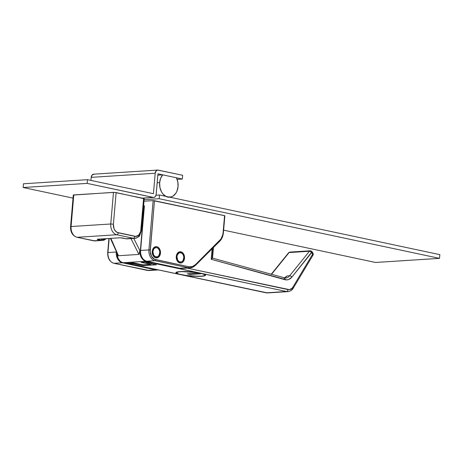 <?xml version="1.0" encoding="UTF-8"?>
<svg xmlns="http://www.w3.org/2000/svg" width="463" height="463" viewBox="0 0 463 463"><rect width="100%" height="100%" fill="white"/><g stroke="black" fill="none" stroke-linecap="round" stroke-linejoin="round"><path stroke-width="0.69" d="M152.524 251.513L152.223 251.392A5.654 4.144 86.3 0 0 155.869 257.85A5.654 4.144 86.3 0 0 160.47 253.151L160.042 249.898L158.369 247.45L156.824 246.692L155.215 246.779L153.184 248.44L152.223 251.392L152.356 253.597L153.097 255.599L154.329 257.092L155.869 257.85L158.242 257.399L159.509 256.103L160.47 253.151A5.654 4.144 86.3 0 0 156.824 246.692A5.654 4.144 86.3 0 0 152.223 251.392L152.275 251.583A4.711 3.455 -93.7 0 0 156.008 257.017C153.716 256.699 152.553 254.87 152.524 251.513C152.929 249.077 153.89 247.774 155.406 247.612M176.577 256.635L176.276 256.514A5.654 4.144 86.3 0 0 179.922 262.967A5.654 4.144 86.3 0 0 184.523 258.267L184.39 256.062L183.655 254.06L181.675 252.086L179.262 251.895L177.236 253.556L176.449 255.437L176.264 257.619L176.704 259.76L178.377 262.208L180.732 263.03L182.295 262.515L183.562 261.219L184.523 258.267A5.654 4.144 86.3 0 0 180.877 251.808A5.654 4.144 86.3 0 0 176.276 256.514L176.322 256.699A4.711 3.455 -93.7 0 0 180.061 262.133C177.769 261.815 176.606 259.986 176.577 256.635C176.982 254.193 177.942 252.891 179.459 252.729M113.904 263.302A0.943 0.631 -78 0 0 114.031 263.314A9.422 6.904 -93.7 0 1 107.954 252.549L116.277 252.017A9.422 6.904 86.3 0 0 122.354 262.781L114.031 263.314L147.222 270.375L155.545 269.842L122.354 262.781A9.422 6.904 -93.7 0 1 116.277 252.017L107.954 252.549L109.164 238.497L107.954 252.549A9.422 6.904 86.3 0 0 114.031 263.314L122.354 262.781A0.943 0.631 -78 0 0 122.678 262.637A0.943 0.631 102 0 1 122.354 262.781L155.545 269.842L147.222 270.375A13.196 9.665 86.3 0 0 149.184 270.519L157.507 269.987A13.196 9.665 -93.7 0 1 155.545 269.842A0.943 0.631 -78 0 0 156.089 269.437A0.943 0.631 102 0 1 155.545 269.842A13.196 9.665 86.3 0 0 157.524 269.987M224.607 215.827L223.12 232.472L223.415 232.594L223.12 232.472A12.252 8.976 -93.7 0 1 219.676 240.557A0.943 0.538 45.2 0 1 219.711 241.264A0.943 0.538 45.2 0 1 219.462 241.368A0.943 0.538 -134.8 0 0 219.705 241.269A0.943 0.538 -134.8 0 0 219.676 240.557L195.432 264.668L192.348 266.601L188.904 266.775L154.515 259.297L151.546 256.328L150.22 251.687L154.468 200.728L224.561 215.642L223.12 232.472L222.738 234.834L220.978 238.954L195.432 264.668A12.252 8.976 -93.7 0 1 188.904 266.775L155.713 259.714A8.484 6.216 -93.7 0 1 150.244 250.026L154.468 200.728L153.143 200.624L148.918 249.922L140.596 250.454L144.421 205.809L143.594 205.861L144.421 205.809L144.115 206.539M143.993 201.214L153.143 200.624L143.993 201.214M181.843 268.424A13.196 9.665 -93.7 0 1 179.864 268.28L188.186 267.747L154.989 260.686L146.673 261.219L179.864 268.28A13.196 9.665 86.3 0 0 181.826 268.424L190.148 267.892A13.196 9.665 -93.7 0 1 188.186 267.747L179.864 268.28A0.943 0.631 102 0 1 179.742 268.268M195.218 265.478A13.196 9.665 -93.7 0 1 190.148 267.892L195.461 265.374A0.943 0.538 45.2 0 1 195.218 265.478A0.943 0.538 -134.8 0 0 195.467 265.368A0.943 0.538 -134.8 0 0 195.432 264.668A0.943 0.538 45.2 0 1 195.461 265.374L219.705 241.269C221.841 239.064 223.079 236.171 223.415 232.594L224.862 215.764L153.143 200.624L148.918 249.922L140.596 250.454A9.422 6.904 86.3 0 0 146.673 261.219L154.989 260.686A9.422 6.904 -93.7 0 1 148.918 249.922L150.244 250.026L148.918 249.922A9.422 6.904 86.3 0 0 154.989 260.686A0.943 0.631 -78 0 0 155.713 259.714A0.943 0.631 102 0 1 154.989 260.686L188.186 267.747A0.943 0.631 -78 0 0 188.904 266.775A0.943 0.631 102 0 1 188.186 267.747A13.196 9.665 86.3 0 0 190.166 267.892M142.98 213.009L143.547 213.13L142.98 213.009M144.08 206.949L143.495 206.984L144.08 206.949M158.248 269.9A13.196 9.665 -93.7 0 1 157.507 269.987L158.253 269.9M146.997 270.328A0.943 0.631 -78 0 0 147.107 270.369A0.943 0.631 -78 0 0 147.222 270.375L114.031 263.314A0.943 0.631 102 0 1 113.915 263.302C109.656 261.809 107.59 258.244 107.705 252.619L108.915 238.514M149.202 270.519A13.196 9.665 -93.7 0 1 147.222 270.375A0.943 0.631 102 0 1 147.101 270.363M146.545 261.207A0.943 0.631 -78 0 0 146.673 261.219A0.943 0.631 102 0 1 146.557 261.207L179.748 268.274A0.943 0.631 -78 0 0 179.864 268.28L146.673 261.219A9.422 6.904 -93.7 0 1 140.596 250.454L144.201 206.191M179.638 268.233A0.943 0.631 -78 0 0 179.748 268.274L181.826 268.424M143.449 213.848L142.529 214.028L143.449 213.848M149.532 261.699L145.967 261.265L123.054 262.735A9.422 6.904 86.3 0 1 117.237 255.813L116.971 253.417L118.088 258.319L120.235 261.254L122.07 262.423L126.364 263.297M117.301 254.141L118.459 255.732L138.929 254.418L130.994 238.601L138.929 254.418L139.855 250.524L140.144 254.343A9.422 6.904 -93.7 0 0 145.967 261.265L123.054 262.735L125.826 263.325L133.506 262.828L143.131 264.877L150.678 264.39L141.059 262.347L148.739 261.855L144.983 260.953L142.332 258.944L140.509 255.634L139.855 250.524L138.929 254.418L118.459 255.732L110.894 238.387L118.227 255.663L110.431 238.416M142.702 216.256L143.298 216.042L142.702 216.256M139.855 250.524L133.784 238.422L139.855 250.524M142.87 264.853L150.678 264.39L151.609 263.453M142.616 264.761L133.529 262.868L142.888 264.859M133.506 262.828L125.826 263.325A1.887 1.383 86.3 0 0 126.11 263.343L133.529 262.868M149.335 261.803A1.887 1.383 -93.7 0 1 149.022 261.873A1.887 1.383 -93.7 0 1 148.739 261.855L141.059 262.347L150.678 264.39L151.499 263.748M152.518 251.565L152.912 251.542A4.711 3.455 -93.7 0 1 156.048 247.572A4.711 3.455 -93.7 0 1 159.781 253.001A4.711 3.455 -93.7 0 1 156.65 256.977A4.711 3.455 -93.7 0 1 152.912 251.542L152.518 251.565M152.912 251.542L153.635 255.044L155.284 256.693L157.293 256.849L158.983 255.46L159.799 252.08L159.428 250.298L158.033 248.255L156.749 247.618L154.769 248L153.71 249.082L152.912 251.542M176.571 256.681L176.964 256.658A4.711 3.455 -93.7 0 1 180.095 252.688A4.711 3.455 -93.7 0 1 183.834 258.117A4.711 3.455 -93.7 0 1 180.703 262.093A4.711 3.455 -93.7 0 1 176.964 256.658L176.571 256.681M176.964 256.658L177.688 260.16L179.337 261.809L181.346 261.965L183.035 260.582L183.846 257.196L183.111 254.615L182.081 253.371L180.119 252.682L178.822 253.116L177.375 254.934L176.964 256.658M144.12 199.68L159.162 198.714L439.532 258.36L375.534 262.469L223.629 230.152L375.534 262.469L439.532 258.36L439.85 254.644L159.486 194.998L156.014 195.218L159.486 194.998L159.162 198.714L439.532 258.36L439.85 254.644L159.486 194.998L159.162 198.714L144.12 199.68M94.261 174.221L92.224 174.898L91.194 177.358L155.192 173.249L153.438 193.708L155.192 173.249A3.768 2.761 -93.7 0 1 157.698 170.071L93.7 174.181A3.768 2.761 86.3 0 0 91.194 177.358L90.927 180.414L91.194 177.358L155.192 173.249L156.222 170.789L157.715 170.071L182.636 175.298L182.312 179.019L177.115 179.349L182.312 179.019L157.941 173.833L156.072 195.01L155.157 196.752L153.658 197.469L87.148 183.394L23.15 187.503L73.027 198.112L23.15 187.503L87.148 183.394L87.466 179.673L23.468 183.782L23.15 187.503L23.468 183.782L87.466 179.673L153.438 193.708L87.466 179.673L87.148 183.394L153.12 197.429L142.239 198.129L153.12 197.429A3.768 2.761 -93.7 0 0 153.675 197.469L142.517 198.187M153.675 197.469A3.768 2.761 -93.7 0 0 156.187 194.292L157.941 173.833L182.312 179.019L182.636 175.298L158.259 170.112A3.768 2.761 -93.7 0 0 157.698 170.071M73.287 195.056L113.47 192.365L110.761 223.988L71.082 226.534L73.791 194.911L114.413 192.365L143.611 198.419L140.671 231.471L138.842 234.961L135.85 236.402L117.214 232.438L115.328 230.904L113.985 228.525L113.412 224.196L116.126 192.573L144.091 198.743M73.64 195.224L73.339 195.108M97.624 239.238A0.943 0.689 -93.7 0 1 97.479 239.226A0.943 0.689 86.3 0 0 97.618 239.238L120.015 237.797A0.943 0.689 -93.7 0 1 119.876 237.791L97.253 239.249L101.009 240.332L93.648 240.806L77.153 237.299L116.832 234.747L133.327 238.26L125.965 238.729L120.154 237.779L97.479 239.226L97.571 239.602L101.009 240.332L93.648 240.806A9.422 6.904 86.3 0 0 95.048 240.91L102.41 240.436A9.422 6.904 -93.7 0 1 101.009 240.332A9.422 6.904 86.3 0 0 102.502 240.43M105.286 238.682L102.948 239.458L100.326 239.064L101.727 239.359A0.943 0.631 102 0 1 101.009 240.332A0.943 0.631 -78 0 0 101.727 239.359A8.484 6.216 -93.7 0 0 105.17 238.752M134.826 238.352A9.422 6.904 86.3 0 1 133.327 238.26L116.832 234.747A9.422 6.904 86.3 0 1 110.761 223.988L113.47 192.365L116.126 192.573L113.412 224.196L110.761 223.988L113.412 224.196A7.541 5.527 -93.7 0 0 118.273 232.808A1.887 1.256 102 0 1 116.832 234.747A9.422 6.904 -93.7 0 1 110.761 223.988L71.082 226.534A9.422 6.904 86.3 0 0 77.153 237.299L116.832 234.747A1.887 1.256 -78 0 0 118.273 232.808L134.768 236.315A1.887 1.256 102 0 1 133.327 238.26A1.887 1.256 -78 0 0 134.768 236.315A7.541 5.527 -93.7 0 0 140.902 230.042L141.499 230.285L144.213 198.662L143.611 198.419L140.902 230.042L141.499 230.285L140.995 230.418A9.422 6.904 -93.7 0 1 134.727 238.364A9.422 6.904 -93.7 0 1 133.327 238.26L125.965 238.729A9.422 6.904 86.3 0 0 127.366 238.833L125.849 238.723A0.943 0.631 -78 0 0 125.965 238.729A0.943 0.631 102 0 1 125.843 238.723A0.943 0.631 -78 0 1 125.739 238.682M106.044 238.694A9.422 6.904 -93.7 0 1 102.41 240.436L106.195 238.688M95.147 240.899A9.422 6.904 -93.7 0 1 93.648 240.806A1.887 1.256 102 0 1 93.399 240.783A1.887 1.256 -78 0 0 93.648 240.806L77.153 237.299A1.887 1.256 102 0 1 76.922 237.282A1.887 1.256 -78 0 0 77.153 237.299A9.422 6.904 -93.7 0 1 71.082 226.534L70.579 226.667L71.082 226.534L73.791 194.911L73.287 195.039L70.579 226.667C70.422 232.194 72.541 235.731 76.922 237.282L95.048 240.91M98.11 239.203A0.943 0.631 102 0 1 97.571 239.602A0.943 0.631 -78 0 0 98.11 239.203M120.131 237.779L120.131 237.779A0.943 0.689 86.3 0 1 119.876 237.791L122.533 237.999A0.943 0.631 102 0 1 122.411 237.994A0.943 0.631 -78 0 0 122.533 237.999L125.965 238.729A9.422 6.904 -93.7 0 0 127.464 238.827M122.319 237.959L122.319 237.959A0.943 0.631 -78 0 0 122.406 237.988L125.849 238.723M159.637 182.642L157.171 182.798L159.637 182.642A12.628 9.254 -93.7 0 1 162.687 174.84L157.825 175.153L162.687 174.84L176.432 177.763A12.628 9.254 -93.7 0 1 178.052 186.56A12.628 9.254 -93.7 0 1 169.655 197.203A12.628 9.254 -93.7 0 1 159.637 182.642L160.62 178.33L162.687 174.84L176.432 177.763L177.833 181.988L178.052 186.56L176.947 191.178L175.911 193.152L173.075 196.052L171.385 196.862L167.78 197.064L166.003 196.439L162.843 193.875L161.581 192.029L159.932 187.561L159.637 182.642M205.364 275.022L205.074 275.375A14.7 2.014 4.9 0 0 205.364 275.022C207.25 274.009 188.447 270.762 179.87 271.642L179.899 271.636M201.457 276.174L201.555 276.261C204.953 276.162 208.709 275.022 200.809 273.303C192.637 271.602 182.364 271.359 179.841 271.642L176.797 272.065L175.871 272.776L176.258 273.211L180.587 274.6L185.513 275.433L199.374 276.342L203.321 276.093L205.526 275.126L202.736 273.766L195.884 272.47L187.289 271.671L179.841 271.642C176.449 271.74 172.687 272.881 180.587 274.6C188.759 276.301 199.038 276.544 201.555 276.261L201.457 276.174M179.87 271.642C177.508 271.816 176.241 272.105 176.067 272.51L176.293 272.91A14.7 2.014 4.9 0 1 176.067 272.51L176.148 272.331M312.78 254.453L313.081 254.968L312.49 255.385M212.448 258.163L211.203 259.292L212.1 248.828L211.203 259.292L212.523 258.192L212.095 258.285L212.98 247.954M283.773 277.904A1.887 1.244 105.5 0 1 284.074 277.939A1.887 1.244 105.5 0 1 284.832 279.669L211.203 259.292L286.742 279.895L288.617 279.525L291.893 277.094L311.674 252.578L312.687 254.077L292.952 287.037L291.95 288.322L289.375 289.635L186.977 268.094L287.969 289.578A1.887 1.256 102 0 1 286.528 291.522L266.179 292.83L129.831 263.823L133.159 263.609L142.783 265.652L156.477 264.772L146.858 262.729L150.186 262.515L286.528 291.522L266.179 292.83A9.422 6.904 86.3 0 0 267.579 292.929L287.928 291.626A9.422 6.904 -93.7 0 1 286.528 291.522A1.887 1.256 -78 0 0 287.969 289.578A7.541 5.527 -93.7 0 0 292.952 287.037A1.887 0.88 30.9 0 1 293.287 288.084A1.887 0.88 -149.1 0 0 292.952 287.037L312.687 254.077L313.283 254.32L313.023 255.125A1.887 0.88 -149.1 0 0 312.687 254.077A1.887 0.799 -34 0 0 312.965 253.105L313.283 254.32M288.449 253.249L289.091 252.555A1.887 1.383 -93.7 0 1 289.925 252.086A1.887 1.383 86.3 0 0 289.091 252.555L271.428 274.437L289.091 252.555L309.44 251.247L289.659 275.763L287.095 275.925L284.369 277.95M284.259 277.985A9.422 6.904 86.3 0 0 287.095 275.925L289.659 275.763A9.422 6.904 -93.7 0 1 285.492 278.089L212.529 258.14M292.761 288.345A9.422 6.904 -93.7 0 1 287.928 291.626C290.428 291.244 292.217 290.064 293.287 288.084A1.887 0.88 30.9 0 1 292.761 288.345M285.515 278.089A9.422 6.904 -93.7 0 0 289.659 275.763A1.887 1.001 38.9 0 1 291.893 277.094A1.887 1.001 -141.1 0 0 289.659 275.763L309.44 251.247L310.627 251.606L311.674 252.578A1.887 1.001 -141.1 0 0 309.44 251.247A1.887 1.383 86.3 0 1 310.274 250.784L289.925 252.086L288.576 252.786A1.887 1.001 -141.1 0 1 289.091 252.555L309.44 251.247A1.887 1.383 -93.7 0 1 310.274 250.784A1.887 1.383 -93.7 0 1 311.396 251.421A1.887 0.799 146 0 1 311.958 251.612A1.887 0.799 146 0 1 311.674 252.578L312.687 254.077L313.017 253.22M267.608 292.929A9.422 6.904 -93.7 0 1 266.179 292.83A1.887 1.256 102 0 1 265.93 292.807A1.887 1.256 -78 0 0 266.179 292.83L129.316 263.742L128.002 263.129L129.316 263.742M133.136 263.32L133.141 262.799L133.136 263.32M129.831 263.823L133.147 263.499L142.783 265.652L142.76 264.83L142.783 265.652L156.477 264.772L146.343 262.654L145.023 262.035L146.343 262.654M155.962 264.697L156.477 264.772M150.162 262.232L150.162 261.705L150.162 262.232M146.858 262.729L150.168 262.405L286.528 291.522A9.422 6.904 86.3 0 0 287.957 291.621M312.409 252.92L312.861 253.006M312.01 251.727L291.893 277.094A11.309 8.288 86.3 0 1 284.832 279.669A1.887 1.244 -74.5 0 0 284.056 277.933M205.283 274.86L205.184 274.767A14.608 2.002 4.9 0 1 205.271 275.016C205.942 275.335 204.6 275.728 201.243 276.191L201.243 276.191C195.762 276.44 189.714 276.041 183.088 274.999C175.981 273.772 175.83 272.522 176.16 272.516A14.608 2.002 4.9 0 1 176.287 272.29L176.171 272.366M180.09 271.631L180.188 271.717C182.625 271.44 192.573 271.677 200.491 273.326C208.142 274.987 204.501 276.093 201.214 276.191L204.16 275.78L204.883 275.462L204.681 274.675L202.354 273.772L195.722 272.516L182.3 271.636L178.475 271.879L176.339 272.817L179.042 274.131L185.675 275.387L194.003 276.162L201.214 276.191C198.772 276.463 188.823 276.226 180.906 274.582C173.26 272.915 176.901 271.81 180.188 271.717L180.09 271.631M187.284 273.83L197.851 273.153L200.815 273.783L190.247 274.461L187.284 273.83L197.851 273.153L200.815 273.783L190.247 274.461L190.316 273.633L190.247 274.461L187.284 273.83M149.184 270.519L113.915 263.302M146.557 261.207C142.297 259.714 140.225 256.149 140.347 250.518L144.12 206.504M142.905 213.871L143.489 213.831M141.597 262.347L149.022 261.873M141.499 230.285L139.739 235.354C139.566 236.425 137.899 237.426 134.727 238.364L127.366 238.833M120.015 237.797L122.411 237.994M212.534 258.157L213.455 247.485M288.576 252.786L271.162 274.368M267.579 292.929L129.345 263.748M146.372 262.66L155.99 264.703M313.023 255.125L293.287 288.084M310.274 250.784L311.958 251.612L312.965 253.105"/></g></svg>
